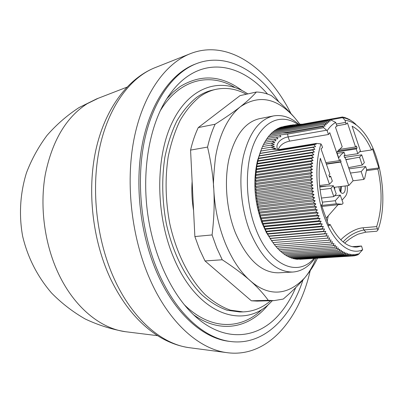 <?xml version="1.0" encoding="UTF-8"?>
<svg xmlns="http://www.w3.org/2000/svg" width="403" height="403" viewBox="0 0 403 403"><rect width="100%" height="100%" fill="white"/><g stroke="black" fill="none" stroke-linecap="round" stroke-linejoin="round"><path stroke-width="0.6" d="M230.209 341.462L228.531 341.26C202.654 338.072 174.529 313.181 157.019 272.917C140.103 234.35 134.481 184.221 142.445 143.438C150.49 102.644 170.867 73.855 194.256 64.495L195.833 63.886M303.001 279.838C290.437 318.859 262.932 345.945 230.189 341.457C204.296 338.268 176.146 313.312 158.606 272.917C141.66 234.234 136.023 183.939 143.982 143.035C152.027 102.115 172.413 73.26 195.818 63.896C225.247 52.052 257.21 69.593 278.841 101.888M295.742 287.586C291.686 296.956 286.775 305.172 281.012 312.229C258.968 339.91 222.617 344.137 191.606 312.849C169.749 290.971 152.49 252.424 147.297 210.814C142.183 169.189 149.518 127.6 165.376 101.052C172.016 90.06 179.617 81.688 188.191 75.94C214.195 58.395 245.019 68.062 267.537 94.07M193.531 314.728C220.078 333.976 248.621 328.203 267.244 305.902L268.594 304.275M242.132 90.589C221.655 75.215 200.961 73.885 180.055 86.605L173.209 92.04L166.787 98.76M272.378 300.673L270.796 302.255C244.188 330.223 197.818 315.247 174.005 258.509C155.523 215.842 155.115 157.785 172.197 122.467C189.239 86.957 219.408 77.24 244.757 92.01L247.85 93.904M160.117 111.001C179.159 79.31 209.303 72.369 234.36 87.144M270.635 300.724C262.418 307.837 253.23 311.559 243.069 311.892L230.43 310.169C221.857 307.101 213.474 301.963 205.288 294.754C189.289 278.715 176.212 252.968 169.708 223.338C165.467 200.462 164.963 178.267 168.197 156.747C170.993 143.171 174.998 130.995 180.201 120.22C185.99 110.447 192.548 102.594 199.883 96.655C204.89 93.088 210.099 90.68 215.519 89.426C225.942 87.179 236.213 88.781 246.334 94.237M243.069 311.892L239.755 311.952L227.096 310.234C218.507 307.182 210.114 302.059 201.918 294.875C185.904 278.891 172.827 253.235 166.328 223.705C162.097 200.906 161.608 178.781 164.857 157.331C167.668 143.795 171.678 131.655 176.902 120.915C182.7 111.168 189.274 103.329 196.624 97.395C201.636 93.839 206.86 91.431 212.29 90.176L215.519 89.426M193.571 210.477C191.959 200.699 191.48 191.037 192.13 181.481M314.849 258.394C308.703 266.846 301.343 271.4 292.774 272.045C275.934 272.151 261.678 258.686 250.006 231.644C241.014 208.729 238.445 179.466 243.352 156.54C249.19 132.854 259.22 119.318 273.446 115.943C282.165 114.447 290.628 117.253 298.84 124.361M273.446 115.943L259.456 118.678C245.089 122.079 234.929 135.484 228.98 158.888C223.972 181.531 226.481 210.396 235.488 232.994C247.185 259.653 261.537 272.927 278.544 272.806L292.774 272.045M313.957 258.454C297.817 277.445 269.829 265.92 255.87 229.095C245.014 201.45 244.581 164.686 254.5 142.229C264.393 119.671 282.533 113.596 298.099 124.497M272.221 241.649L266.333 232.471L261.965 222.894C254.369 201.853 252.867 181.143 257.457 160.772L260.847 150.626M319.629 185.501L329.458 184.247L332.354 181.128L330.611 176.171L329.644 177.199L328.913 175.124L329.881 174.101L321.045 148.959L322.531 147.488L321.891 145.669L320.974 143.926L316.471 143.413L315.761 143.579L316.244 144.143L313.977 144.722L315.549 146.657L313.121 147.302L314.924 149.256L312.506 149.997L314.36 151.936L311.967 152.772L313.866 154.692L311.494 155.629L313.443 157.523L311.091 158.55L313.091 160.414L310.768 161.532L312.809 163.361L310.512 164.575L312.602 166.363L310.335 167.663L312.466 169.411L310.234 170.796L312.406 172.494L310.209 173.965L312.416 175.612L310.26 177.164L312.506 178.751L310.386 180.383L312.668 181.909L310.587 183.612L312.904 185.078L310.864 186.851L313.212 188.246L311.222 190.09L313.594 191.41L311.65 193.319L314.048 194.563L312.149 196.533L314.577 197.702L312.723 199.727L315.171 200.81L313.368 202.885L315.836 203.888L314.078 206.009L316.567 206.92L314.864 209.086L317.363 209.913L315.71 212.114L318.219 212.849L316.617 215.086L319.136 215.726L317.589 217.993L320.113 218.537L263.038 224.159L263.048 223.403L262.051 221.494L262.071 220.643L260.267 215.983L260.308 214.94L259.472 213.147L259.527 212.008L258.741 210.265L258.822 209.041L258.086 207.344L258.187 206.029L257.502 204.392L257.623 202.996L256.988 201.414L257.134 199.933L256.55 198.417L256.726 196.86L256.187 195.41L256.394 193.772L255.905 192.397L256.137 190.69L255.693 189.385L255.965 187.607L255.557 186.382L255.85 181.491L255.527 180.428L255.91 178.469L255.623 177.491L256.782 166.157L258.419 158.263L261.562 148.818M270.826 147.216L261.582 148.767L262.514 146.536L270.615 145.161L274.503 146.662L270.826 147.216L275.803 148.551L260.711 151.09M262.575 146.526L263.507 144.41L270.997 143.125L274.302 144.702L270.609 145.161M263.627 144.385L264.554 142.385L271.914 141.11M264.741 142.35L265.663 140.466L273.355 139.121M265.915 140.42L266.821 138.662L275.385 137.151L276.76 137.322L277.904 138.783L273.36 139.131L274.906 139.448L276.01 140.758L271.919 141.115L274.831 142.727L270.997 143.12M267.144 138.602L268.03 136.97L278.191 135.166C279.622 134.884 280.503 135.413 280.841 136.743L275.385 137.156M268.428 136.899L269.29 135.393L282.422 133.045L287.732 132.945L323.141 126.648L323.71 127.711L327.15 130.673L328.475 134.496L329.77 132.658L339.442 160.636L340.369 159.659L341.074 161.699L340.701 162.092L326.39 164.167M269.763 135.307L270.589 133.937L323.831 124.366L325.065 126.194L322.994 125.922L323.141 126.648M271.148 133.836L271.929 132.602L325.1 122.991L326.284 124.779L323.831 124.366M272.579 132.481L273.315 131.388L326.41 121.746L327.548 123.494L325.1 122.991M274.06 131.252L274.73 130.305L327.755 120.633L328.843 122.336L326.41 121.746M275.576 130.149L276.176 129.343L329.276 119.877L330.168 121.308L327.755 120.633M277.138 129.167L277.652 128.507L287.833 126.643L290.266 126.638M278.735 128.31L279.158 127.801L287.687 126.235L290.402 126.653M280.372 127.58L280.679 127.222L288.301 125.822L290.991 126.688M282.045 126.975L289.475 125.439L291.863 126.527L288.301 125.817M283.747 126.497L291.127 125.101M320.974 143.926C314.531 163.547 315.786 193.858 324.173 216.683C333.362 242.687 350.046 255.905 362.665 249.739L359.118 253.623M320.113 218.537L318.622 220.824L321.151 221.272L319.705 223.579L322.234 223.932L320.848 226.254L323.372 226.506L322.037 228.839L324.561 228.995L323.277 231.332L325.795 231.387L324.561 233.725L327.07 233.68L325.886 236.012L328.385 235.871L327.251 238.188L329.735 237.951L328.652 240.259L331.12 239.921L330.087 242.208L332.535 241.775L331.548 244.042L333.976 243.513L333.039 245.749L335.437 245.125L334.55 247.331L336.923 246.616L336.077 248.782L338.429 247.981L337.623 250.107L339.946 249.215L339.18 251.301L341.472 250.323L340.747 252.359L343.003 251.296L342.323 253.28L344.545 252.137L343.895 254.066L346.081 252.847L345.472 254.716L347.623 253.422L347.043 255.23L349.154 253.86L348.605 255.608L350.675 254.167L350.162 255.85L352.192 254.343L351.703 255.955L353.688 254.384L353.224 255.93L355.169 254.298L354.731 255.769L356.635 254.076L356.217 255.472L358.076 253.729L357.703 254.963L356.69 255.028M359.385 253.603L357.703 254.963M340.857 192.402L341.406 186.438M338.893 186.75L339.533 189.979C340.409 192.291 341.517 193.425 342.847 193.39C344.862 192.634 345.608 190.166 345.084 185.979M340.782 186.513L340.283 191.601M310.184 270.695C298.981 320.717 266.721 358.504 226.39 352.575C198.83 348.862 168.857 322.39 150.007 279.465C131.62 237.966 125.393 183.798 133.882 139.685C142.461 95.546 164.353 64.389 189.42 54.037C227.242 38.386 267.904 67.467 290.936 113.56M127.207 331.926L125.565 331.724C100.674 328.556 74.595 307.519 58.808 274.322C44.647 244.737 39.534 207.112 45.282 174.524C52.183 140.828 66.163 117.213 87.209 103.692L98.267 98.261M323.372 226.506L266.353 231.72L263.038 224.159M328.652 240.259L274.332 244.556L270.126 238.516L266.353 231.72M267.562 233.715L322.037 228.839M267.562 234.078L324.561 228.995M320.848 226.254L266.353 231.257M268.826 236.077L323.277 231.332M322.234 223.932L265.194 229.277M268.821 236.344L325.795 231.387M319.705 223.579L265.194 228.718M270.141 238.349L324.561 233.725M321.151 221.272L264.086 226.758M270.126 238.516L327.07 233.68M318.622 220.824L264.091 226.098M271.496 240.526L325.886 236.012M271.476 240.591L328.385 235.871M317.589 217.993L263.048 223.403M272.896 242.591L327.251 238.188M319.136 215.726L262.051 221.494M316.617 215.086L262.071 220.643M318.219 212.849L261.129 218.769M315.71 212.114L261.154 217.816M330.087 242.208L275.808 246.404L274.383 244.55M317.363 209.913L260.267 215.983M314.864 209.086L260.308 214.94M331.548 244.042L277.314 248.142L275.914 246.399M316.567 206.92L259.472 213.147M314.078 206.009L259.527 212.008M333.039 245.749L278.846 249.764L277.481 248.132M315.836 203.888L258.741 210.265M313.368 202.885L258.822 209.041M334.55 247.331L280.407 251.265L279.083 249.744M315.171 200.81L258.086 207.344M312.723 199.727L258.187 206.029M336.077 248.782L281.989 252.641L280.715 251.24M314.577 197.702L257.502 204.392M312.149 196.533L257.623 202.996M337.623 250.107L283.586 253.895L282.367 252.616M314.048 194.563L256.988 201.414M311.65 193.319L257.134 199.933M339.18 251.301L285.198 255.023L284.044 253.865M313.594 191.41L256.55 198.417M311.222 190.09L256.726 196.86M340.747 252.359L286.825 256.021L285.742 254.983M313.212 188.246L256.187 195.41M310.864 186.851L256.394 193.772M342.323 253.28L288.457 256.892L287.46 255.981M312.904 185.078L255.905 192.397M310.587 183.612L256.137 190.69M343.895 254.066L290.095 257.638L289.188 256.847M312.668 181.909L255.693 189.385M310.386 180.383L255.965 187.607M345.472 254.716L291.737 258.247L290.931 257.582M312.506 178.751L255.557 186.382M310.26 177.164L255.865 184.539M347.043 255.23L293.374 258.731L292.679 258.187M312.416 175.612L255.502 183.39M310.209 173.965L255.85 181.491M348.605 255.608L295.001 259.084L294.437 258.661M312.406 172.494L255.527 180.428M310.234 170.796L255.91 178.469M355.925 124.401L353.028 121.897L348.545 119.001L349.079 119.797L347.028 118.275L347.588 119.147L345.507 117.676L346.096 118.618L343.976 117.197L344.605 118.22L342.545 117.001L343.109 117.943L342.585 117.626L345.044 120.321L346.071 124.164L347.416 122.834L355.547 146.934L356.418 146.017L357.088 148.002L337.684 151.004M350.162 255.85L296.628 259.305L296.2 259.003M312.466 169.411L255.623 177.491M310.335 167.663L256.051 175.476M351.703 255.955L297.968 259.215M312.602 166.363L255.799 174.59M310.512 164.575L256.268 172.529M344.671 243.12L345.104 242.656M353.224 255.93L299.736 259.3M312.809 163.361L256.051 171.728M310.768 161.532L256.565 169.623M345.341 242.535L347.376 240.737M353.31 255.86L354.731 255.769M313.091 160.414L256.379 168.917M311.091 158.55L256.938 166.771M349.718 119.908L350.051 119.852M347.613 240.646L350.106 238.687M354.972 255.552L356.217 255.472M313.443 157.523L256.782 166.157M311.494 155.629L257.386 163.976M348.116 119.081L348.545 119.001M350.333 238.621L353.517 236.485M313.866 154.692L257.255 163.457M356.151 235.12L358.237 234.113L365.904 232.138L363.859 229.967C355.557 231.74 348.645 235.73 343.129 241.941M311.967 152.772L257.91 161.245M346.499 118.371L347.028 118.275M314.36 151.936L257.804 160.827M312.506 149.997L258.504 158.591L257.895 160.812M365.904 232.143L376.8 231.231L377.943 229.972L377.404 228.808L363.859 229.967L363.103 227.786C355.134 228.315 345.462 234.889 340.802 239.845M352.192 246.686L361.516 246.016L362.665 249.739M361.516 246.016L356.927 247.084C347.169 247.457 338.228 239.916 330.112 224.466L328.883 225.892L321.428 205.142L322.687 203.752C318.959 188.065 318.158 172.897 320.284 158.258L329.458 184.247M319.73 186.549L326.017 186.131L319.77 186.921M326.017 186.131L333.346 185.743L336.233 193.944L333.825 196.619L330.918 188.382L320.088 189.722M333.346 185.743L330.918 188.382M291.903 125.056L293.444 124.784L295.157 125.847L291.132 125.106L293.208 126.179L289.475 125.439M344.867 117.792L345.507 117.676M345.804 159.497L351.612 158.646L345.895 159.759M348.595 167.623L362.216 165.049L359.567 157.19L351.612 158.646M362.216 165.049L364.357 162.671L361.723 154.838L359.567 157.19M344.097 155.739L357.824 153.679L360.403 150.903L352.101 126.204C359.672 130.194 366.146 138.108 371.521 149.961L372.543 148.828L378.87 167.945L377.868 169.109C382.507 190.367 382.104 209.535 376.654 226.602L363.103 227.786M371.521 149.961L359.607 151.76M366.403 170.65L377.868 169.109M378.87 167.945L366.639 169.603M376.654 226.602L377.404 228.808M330.112 224.466L328.425 224.622M327.211 221.242L328.203 215.907M337.175 153.352L344.081 152.299L344.953 154.838L344.041 155.795L344.736 157.825L345.099 157.437L344.63 157.508M347.139 185.723C347.774 190.438 347.174 193.999 345.336 196.412L342.041 200.16M338.052 204.699L326.138 218.255M314.924 149.256L258.419 158.263M319.775 187.017L326.047 186.226M321.534 205.439L336.364 203.812L342.172 204.25L321.896 206.457M321.428 198.054L333.825 196.619M322.309 202.17L335.271 200.714L336.364 203.812M350.459 173.053L361.174 171.613L363.823 179.431L364.67 178.458L366.654 169.517L365.667 166.57L349.023 168.867M344.585 157.382L361.723 154.838M377.943 229.972C388.608 201.782 381.167 152.606 362.851 131.353C357.219 124.628 351.285 120.945 345.044 120.321M326.279 163.85L341.074 161.699M334.772 189.798L334.611 187.279M313.121 147.302L259.169 156.006M329.342 176.343L330.611 176.171M342.172 204.25L343.099 203.188L340.268 195.097L334.596 195.762M335.271 200.714L340.268 195.097M300.905 125.061L295.913 124.542L297.752 125.524L293.455 124.784M343.22 117.338L343.976 117.197M361.174 171.613L365.667 166.57M363.823 179.431L352.983 180.816M357.088 148.002L356.222 148.924L337.069 151.876M357.824 153.679L356.222 148.924M338.898 149.533L355.547 146.934M344.081 152.299L341.22 154.465L338.711 157.795L336.807 152.279L342.202 146.818L335.447 127.116L336.994 126.179L335.704 122.406C332.571 124.154 329.719 126.91 327.15 130.673M335.704 122.406L331.412 120.215L329.276 119.877M340.701 162.092L348.797 185.521L333.921 187.365M348.797 185.521L353.083 180.705L345.099 157.437M278.589 150.586L313.937 144.808M315.549 146.657L259.104 155.78M325.846 162.626L339.442 160.636M295.913 124.542L294.613 124.784M278.564 150.455L259.91 153.503M260.676 151.06L275.803 148.551M278.962 149.493L278.599 148.506M336.863 125.791L346.071 124.164M302.376 124.195L342.545 117.001M342.626 116.961L308.179 123.298M305.942 123.605L308.345 123.237M323.71 127.711L287.616 134.093L288.095 136.944C281.883 137.796 274.796 143.498 277.551 149.241L279.606 149.518L315.761 143.579M316.244 144.143L259.859 153.377M328.475 134.496L289.611 141.115C283.762 142.415 279.999 145.186 278.312 149.427M290.875 126.703L287.687 126.235M342.585 117.626L330.002 119.923M297.908 124.532L299.817 124.205L301.379 124.975M279.606 149.518L271.849 149.246M299.978 124.189L305.288 124.26M287.616 134.093L278.191 135.161M331.1 120.27L331.412 120.215M287.833 126.643L290.835 126.708M322.994 125.922L282.422 133.045M292.12 126.572L289.455 126.915M315.997 258.323C312.985 265.849 309.267 272.297 304.849 277.667C275.682 308.658 250.313 280.251 248.565 279.224C239.357 270.514 231.589 258.479 225.267 243.11C218.491 226.154 214.653 207.943 213.746 188.468C213.056 185.078 213.605 174.927 215.398 158.011C217.917 141.675 224.934 119.343 240.379 106.75C259.174 94.211 277.41 98.03 295.087 118.21L299.756 124.21M317.478 258.227C314.471 264.64 310.265 271.118 304.849 277.667C299.374 284.286 292.17 291.414 283.249 299.061L273.99 300.628L268.267 300.316C263.043 293.112 256.474 286.085 248.565 279.224C241.593 273.179 232.813 266.695 222.229 259.774L216.718 247.875L212.084 234.944C214.079 218.426 214.633 202.931 213.746 188.468C212.955 175.119 210.89 161.326 207.555 147.08C209.444 138.657 211.963 131.04 215.116 124.23C225.373 117.752 233.795 111.923 240.379 106.75C246.979 101.556 252.318 96.649 256.394 92.02C261.426 92.161 266.403 93.35 271.33 95.576C280.941 103.329 288.86 110.875 295.087 118.21M295.177 118.316L299.877 124.2M207.555 147.08L190.569 150.102C192.498 141.806 195.062 134.3 198.266 127.58L215.116 124.23M198.266 127.58L240.032 95.627L256.394 92.02M273.99 300.628L257.149 301.106L251.371 300.804L268.267 300.316M251.371 300.804L205.021 260.953L222.229 259.774M205.021 260.953L199.505 249.261L194.871 236.546L212.084 234.944M194.871 236.546L190.569 150.102M261.9 309.509C241.201 329.951 210.275 330.571 184.075 304.482M126.809 87.214L96.725 98.856L79.038 107.576C67.099 115.369 56.42 124.653 47 135.418C38.451 146.904 31.61 159.346 26.482 172.756C20.105 193.314 18.79 215.081 22.654 236.284C27.716 257.527 37.338 276.418 51.513 292.966C61.553 303.197 72.772 311.867 85.174 318.975C98.075 325.08 111.54 329.332 125.565 331.724L157.578 335.679M155.936 67.311L154.223 67.991C129.489 78.197 107.964 107.732 99.39 148.974C90.907 190.206 96.665 240.485 114.346 279.118C132.476 319.07 161.653 343.955 188.856 347.633L190.684 347.875M334.686 187.501L333.996 187.586M336.268 124.053L345.482 122.416M289.611 141.115L288.095 136.944L326.501 130.25M287.944 132.179L287.732 132.945M194.256 64.495L195.818 63.896M257.457 160.772L258.454 158.409M226.39 352.575L188.856 347.633C179.264 346.207 169.859 342.837 160.636 337.538C139.952 325.15 123.066 305.177 109.979 277.617C92.489 239.589 87.058 191.037 95.743 150.515C104.528 110.084 126.673 79.441 154.223 67.991L189.42 54.037M356.307 235.045L353.703 236.455M305.801 123.62L306.068 123.585M316.375 143.433L279.939 149.417M292.306 126.552L291.984 126.587M266.333 232.471L267.637 234.198M228.531 341.26L230.189 341.457"/></g></svg>
